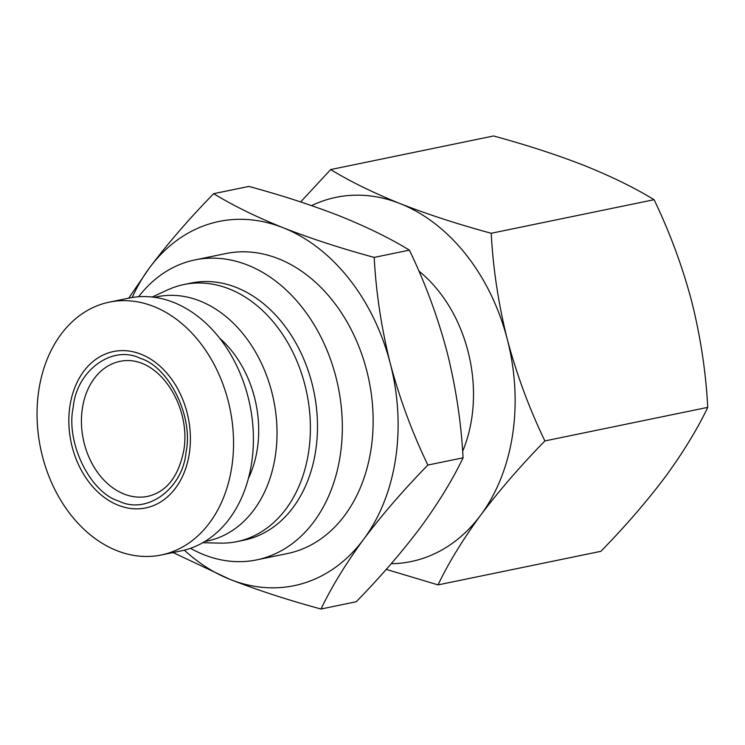 <?xml version="1.0" encoding="UTF-8"?>
<svg xmlns="http://www.w3.org/2000/svg" width="745" height="745" viewBox="0 0 745 745"><rect width="100%" height="100%" fill="white"/><g stroke="black" fill="none" stroke-linecap="round" stroke-linejoin="round"><path stroke-width="1.12" d="M186.054 452.131C182.767 488.916 146.84 515.093 118.828 501.096C90.005 492.538 65.607 442.428 73.196 407.338C76.474 370.563 112.411 344.376 140.414 358.382C169.236 366.931 193.644 417.051 186.054 452.131M69.918 406.044A79.845 59.842 -101.6 0 0 118.204 505.231A79.845 59.842 -101.6 0 0 189.323 453.435A79.845 59.842 -101.6 0 0 141.038 354.238A79.845 59.842 -101.6 0 0 69.918 406.044M38.796 390.268A129.062 96.729 -101.6 0 0 161.358 554.969A129.062 96.729 -101.6 0 0 231.797 466.864A129.062 96.729 -101.6 0 0 109.236 302.163A129.062 96.729 -101.6 0 0 38.796 390.268M161.358 554.969L181.212 550.881A129.062 96.729 -101.6 0 0 251.652 462.775A129.062 96.729 -101.6 0 0 129.099 298.075L109.236 302.163M300.645 201.932L330.678 169.562L493.535 135.981C526.594 144.949 556.943 154.83 584.574 165.623C611.626 176.537 634.796 187.889 654.073 199.697L491.216 233.269C493.069 268.545 498.433 303.895 507.289 339.32A185.933 139.352 78.4 0 1 512.616 434.624A185.933 139.352 78.4 0 1 480.693 515.13C462.785 539.594 448.565 562.847 438.032 584.89L386.255 569.385M330.678 169.562C349.954 181.361 373.124 192.722 400.177 203.636A185.933 139.352 78.4 0 1 507.289 339.32C516.713 374.642 529.248 408.511 544.893 440.938L707.75 407.366C697.227 429.409 683.007 452.662 665.089 477.126C646.604 501.702 625.204 526.436 600.889 551.319L438.032 584.89M248.392 478.467A100.622 75.413 -101.6 0 0 257.342 448.779A100.622 75.413 -101.6 0 0 219.44 338.007M418.848 271.022A131.25 98.368 78.4 0 1 471.725 418.392A131.25 98.368 78.4 0 1 462.645 451.349M204.894 541.485A124.685 93.442 -101.6 0 0 275.333 455.921A124.685 93.442 -101.6 0 0 154.56 297.329M202.78 542.723L220.231 543.124A131.25 98.368 -101.6 0 0 236.975 541.615A131.25 98.368 -101.6 0 0 308.607 452.019A131.25 98.368 -101.6 0 0 183.968 284.525A131.25 98.368 -101.6 0 0 167.998 289.768L152.129 297.022M236.975 541.615L244.062 540.153A131.25 98.368 -101.6 0 0 315.703 450.557A131.25 98.368 -101.6 0 0 191.065 283.063L183.968 284.525M190.478 548.32A153.125 114.758 -101.6 0 0 256.671 559.886A153.125 114.758 -101.6 0 0 340.251 455.363A153.125 114.758 -101.6 0 0 194.836 259.949A153.125 114.758 -101.6 0 0 138.617 296.761M256.671 559.886L287.486 553.535A153.125 114.758 -101.6 0 0 371.066 449.012A153.125 114.758 -101.6 0 0 225.651 253.598L194.836 259.949M395.595 458.743A185.933 139.352 -101.6 0 0 390.268 363.448C399.692 398.761 412.236 432.631 427.872 465.057L463.073 457.803C452.55 479.845 438.33 503.099 420.413 527.562C401.928 552.138 380.527 576.872 356.222 601.755L321.021 609.019C287.961 600.051 257.612 590.17 229.982 579.377A185.933 139.352 -101.6 0 0 363.681 539.259A185.933 139.352 -101.6 0 0 395.595 458.743M654.073 199.697C669.708 232.123 682.252 266.002 691.677 301.315C700.533 336.74 705.897 372.1 707.75 407.366M311.596 205.611A185.933 139.352 78.4 0 1 400.177 203.636C427.807 214.43 458.156 224.31 491.216 233.269M544.893 440.938C520.587 465.821 499.187 490.555 480.693 515.13A185.933 139.352 78.4 0 1 391.237 563.704M409.396 250.134L374.195 257.397C376.057 292.664 381.412 328.014 390.268 363.448A185.933 139.352 -101.6 0 0 283.156 227.756A185.933 139.352 -101.6 0 0 149.466 267.874C167.951 243.298 189.351 218.564 213.657 193.681L248.858 186.427C281.917 195.386 312.267 205.266 339.897 216.059C366.95 226.974 390.119 238.335 409.396 250.134C425.032 282.569 437.576 316.439 447 351.752C455.856 387.186 461.22 422.536 463.073 457.803M184.322 550.164A185.933 139.352 -101.6 0 0 229.982 579.377L173.054 552.557M128.764 298.14L149.466 267.874A185.933 139.352 -101.6 0 0 132.228 297.497M213.657 193.681C232.934 205.49 256.103 216.842 283.156 227.756C310.795 238.549 341.135 248.43 374.195 257.397M427.872 465.057C403.567 489.949 382.166 514.674 363.681 539.259C345.764 563.723 331.544 586.967 321.021 609.019M82.36 408.409A68.903 51.638 78.4 0 1 119.964 361.372C157.381 353.326 191.558 405.494 183.819 450.278C178.549 476.614 166.535 491.97 147.789 496.347A68.903 51.638 78.4 0 1 82.36 408.409"/></g></svg>
